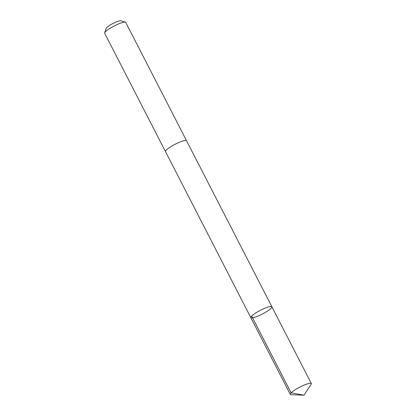<?xml version="1.0" encoding="UTF-8"?>
<svg xmlns="http://www.w3.org/2000/svg" width="416" height="416" viewBox="0 0 416 416"><rect width="100%" height="100%" fill="white"/><g stroke="black" fill="none" stroke-linecap="round" stroke-linejoin="round"><path stroke-width="0.62" d="M165.5 151.627A11.851 2.101 -27.2 0 1 165.469 151.575A11.851 2.101 -27.2 0 1 165.485 151.122A11.851 2.101 -27.2 0 1 176.056 143.785A11.851 2.101 -27.2 0 1 186.55 140.738L271.887 306.779A11.851 2.101 152.8 0 0 260.385 310.331A11.851 2.101 152.8 0 0 250.806 317.616A11.851 2.101 152.8 0 0 261.3 314.569A11.851 2.101 152.8 0 0 271.882 307.226A11.851 2.101 152.8 0 0 271.887 306.779A11.851 2.101 152.8 0 0 260.385 310.331A11.851 2.101 152.8 0 0 250.806 317.616L290.259 394.384A11.851 2.101 -27.2 0 1 290.264 393.931A11.851 2.101 -27.2 0 1 300.846 386.594A11.851 2.101 -27.2 0 1 311.345 383.547A11.851 2.101 -27.2 0 1 311.334 383.999A11.851 2.101 -27.2 0 1 311.147 384.353L304.002 395.2L291.028 394.696A11.851 2.101 -27.2 0 1 290.259 394.384M250.806 317.616L165.474 151.575A11.851 2.101 -27.2 0 1 165.48 151.122A11.851 2.101 -27.2 0 1 176.056 143.785A11.851 2.101 -27.2 0 1 186.555 140.738A11.851 2.101 -27.2 0 1 186.581 140.79M165.469 151.575L104.655 33.244A11.851 2.101 -27.2 0 1 104.655 32.817A11.851 2.101 -27.2 0 1 104.666 32.791A11.851 2.101 -27.2 0 1 114.291 25.932A11.851 2.101 -27.2 0 1 125.398 22.157A11.851 2.101 -27.2 0 1 125.741 22.407L186.555 140.738M104.655 32.817L106.163 28.382A8.429 1.492 -27.2 0 1 106.168 28.366A8.429 1.492 -27.2 0 1 113.012 23.483A8.429 1.492 -27.2 0 1 120.916 20.8L125.398 22.157M251.654 316.035L291.106 392.808L304.002 395.2M271.887 306.779L311.345 383.547"/></g></svg>
